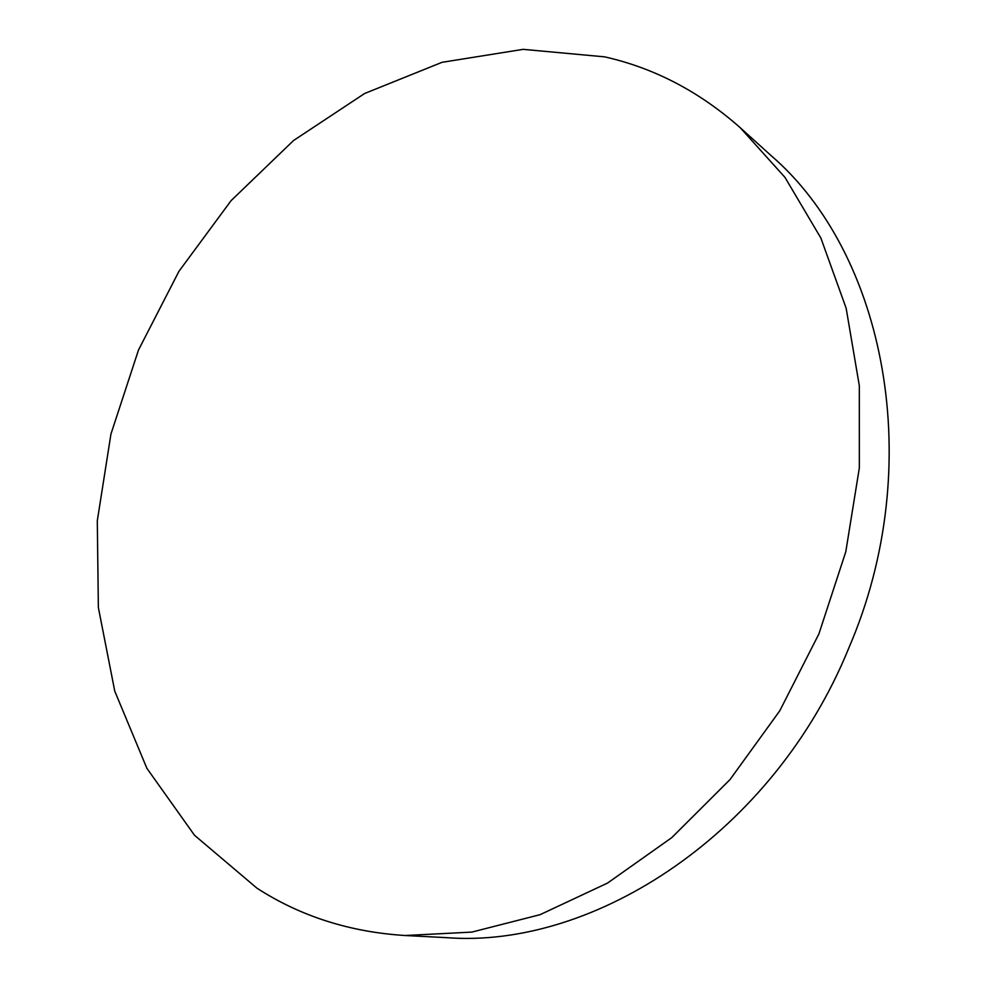 <?xml version="1.0" encoding="UTF-8"?>
<svg xmlns="http://www.w3.org/2000/svg" width="987" height="987" viewBox="0 0 987 987"><rect width="100%" height="100%" fill="white"/><g stroke="black" fill="none" stroke-linecap="round" stroke-linejoin="round"><path stroke-width="1.48" d="M256.891 888.127L194.513 835.273L146.878 768.305L114.776 691.184L98.367 607.573L97.294 520.84L110.951 434.033L138.513 349.966L178.955 271.302L231.118 200.608L293.583 140.487L364.61 93.506L442.053 62.304L523.172 49.35L604.599 56.851C654.27 68.004 699.524 91.668 740.349 127.816L784.998 177.413L820.876 238.052L846.143 308.191L859.319 385.72L859.332 467.961L845.785 551.77L818.939 633.827L779.792 710.776L730.022 779.557L671.789 837.618L607.585 883.044L540.074 914.678L471.811 932.098L405.163 935.516C349.793 932.049 300.369 916.257 256.891 888.127M740.349 127.816L770.699 155.267C884.846 252.919 927.977 464.63 848.771 648.114C774.005 832.09 594.865 949.321 446.038 937.625L405.163 935.516"/></g></svg>
